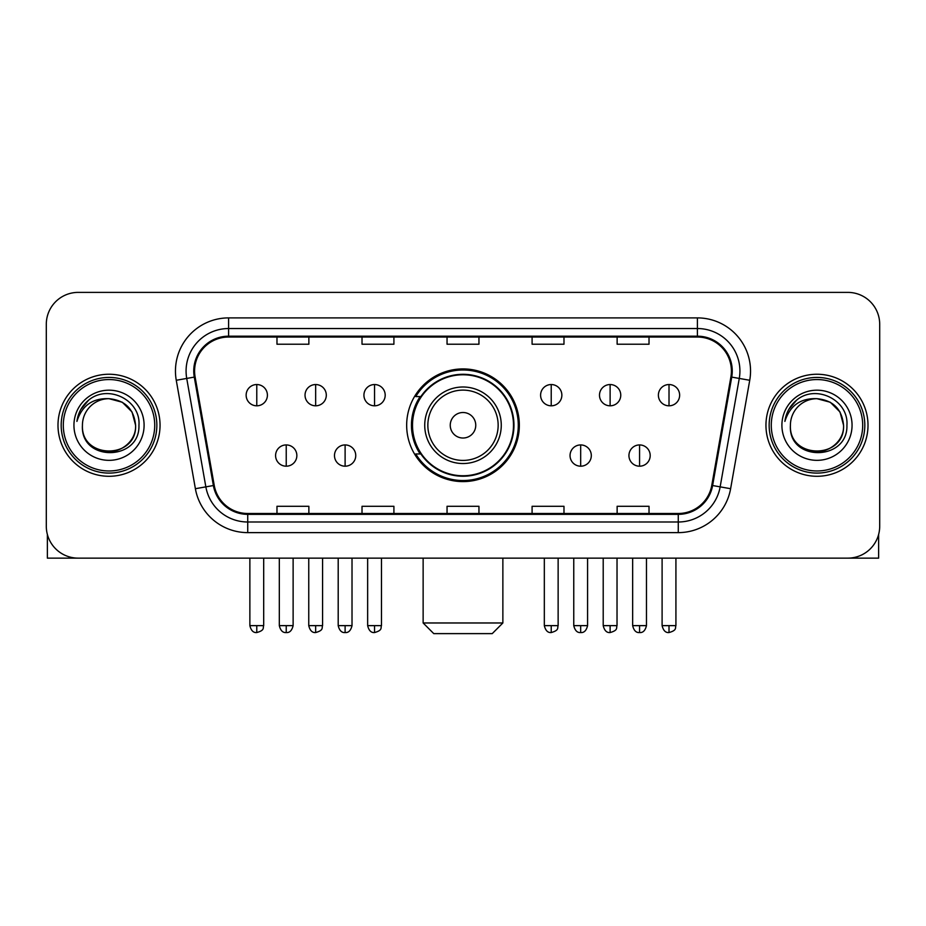 <?xml version="1.0" encoding="UTF-8"?>
<svg xmlns="http://www.w3.org/2000/svg" width="926" height="926" viewBox="0 0 926 926"><rect width="100%" height="100%" fill="white"/><g stroke="black" fill="none" stroke-linecap="round" stroke-linejoin="round"><path stroke-width="1.39" d="M406.664 425.265A56.336 56.336 0 0 0 463 481.601A56.336 56.336 0 0 0 519.336 425.265A56.336 56.336 0 0 0 463 368.918A56.336 56.336 0 0 0 406.664 425.265M420.173 453.96A51.555 51.555 0 0 1 420.173 396.56M46.3 324.274L46.3 526.246A31.889 31.889 0 0 0 78.189 558.135L847.811 558.135A31.889 31.889 0 0 0 879.7 526.246L879.7 324.274A31.889 31.889 0 0 0 847.811 292.385L78.189 292.385A31.889 31.889 0 0 0 46.3 324.274L46.3 526.246M57.991 425.265A51.023 51.023 0 0 0 109.013 476.288A51.023 51.023 0 0 0 160.048 425.265A51.023 51.023 0 0 0 109.013 374.243A51.023 51.023 0 0 0 57.991 425.265A51.023 51.023 0 0 0 109.013 476.288A51.023 51.023 0 0 0 160.048 425.265A51.023 51.023 0 0 0 109.013 374.243A51.023 51.023 0 0 0 57.991 425.265M765.952 425.265A51.023 51.023 0 0 0 816.987 476.288A51.023 51.023 0 0 0 868.009 425.265A51.023 51.023 0 0 0 816.987 374.243A51.023 51.023 0 0 0 765.952 425.265A51.023 51.023 0 0 0 816.987 476.288A51.023 51.023 0 0 0 868.009 425.265A51.023 51.023 0 0 0 816.987 374.243A51.023 51.023 0 0 0 765.952 425.265M194.587 371.048A34.019 34.019 0 0 1 228.606 337.029L697.394 337.029A34.019 34.019 0 0 1 730.892 376.951L711.77 485.386A34.019 34.019 0 0 1 678.272 513.49L247.728 513.49A34.019 34.019 0 0 1 214.23 485.386L195.108 376.951A34.019 34.019 0 0 1 194.587 371.048M193.742 371.048A34.864 34.864 0 0 0 194.275 377.102L213.385 485.537A34.864 34.864 0 0 0 247.728 514.347L678.272 514.347A34.864 34.864 0 0 0 712.615 485.537L731.725 377.102A34.864 34.864 0 0 0 697.394 336.184L228.606 336.184A34.864 34.864 0 0 0 193.742 371.048M176.264 380.273A53.152 53.152 0 0 1 228.606 317.896L697.394 317.896A53.152 53.152 0 0 1 749.736 380.273L730.614 488.708A53.152 53.152 0 0 1 678.272 532.624L247.728 532.624A53.152 53.152 0 0 1 195.386 488.708L176.264 380.273L186.728 378.433A42.515 42.515 0 0 1 228.606 328.533L697.394 328.533A42.515 42.515 0 0 1 739.272 378.433L720.15 486.856A42.515 42.515 0 0 1 678.272 521.998L247.728 521.998A42.515 42.515 0 0 1 205.85 486.856L186.728 378.433A42.515 42.515 0 0 1 186.091 371.048M847.811 292.385L78.189 292.385M78.189 558.135L847.811 558.135M879.7 526.246L879.7 324.274M712.615 485.537L720.15 486.856L739.272 378.433L749.736 380.273M447.05 337.029L447.05 344.229L478.95 344.229L478.95 337.029M362.02 337.029L362.02 344.229L393.909 344.229L393.909 337.029M276.978 337.029L276.978 344.229L308.867 344.229L308.867 337.029M532.091 337.029L532.091 344.229L563.98 344.229L563.98 337.029M617.133 337.029L617.133 344.229L649.022 344.229L649.022 337.029M478.95 513.49L478.95 506.29L447.05 506.29L447.05 513.49M393.909 513.49L393.909 506.29L362.02 506.29L362.02 513.49M308.867 513.49L308.867 506.29L276.978 506.29L276.978 513.49M563.98 513.49L563.98 506.29L532.091 506.29L532.091 513.49M649.022 513.49L649.022 506.29L617.133 506.29L617.133 513.49M47.365 534.418L47.365 558.135L170.673 558.135M154.723 425.265A45.71 45.71 0 0 0 109.013 379.556A45.71 45.71 0 0 0 63.304 425.265A45.71 45.71 0 0 0 109.013 470.975A45.71 45.71 0 0 0 154.723 425.265M156.853 425.265A47.839 47.839 0 0 0 109.013 377.426A47.839 47.839 0 0 0 61.185 425.265A47.839 47.839 0 0 0 109.013 473.093A47.839 47.839 0 0 0 156.853 425.265M82.437 425.265A26.576 26.576 0 0 1 109.013 398.689C125.16 400.264 134.015 409.118 135.59 425.265L132.036 411.977L122.301 402.243L109.013 398.689L122.301 402.243L132.036 411.977L135.59 425.265L132.036 411.977L122.301 402.243L109.013 398.689L122.301 402.243L132.036 411.977L135.59 425.265L132.036 411.977L122.301 402.243L109.013 398.689L122.301 402.243L132.036 411.977L135.59 425.265L132.036 411.977L122.301 402.243L109.013 398.689L122.301 402.243L132.036 411.977L135.59 425.265C137.222 459.551 80.817 459.551 82.437 425.265C80.076 462.143 140.196 461.322 138.946 425.265C140.926 399.951 107.752 383.862 88.641 400.159C81.974 405.738 78.073 412.811 76.916 421.399C81.939 405.565 92.635 397.995 109.013 398.689L122.301 402.243L132.036 411.977L135.59 425.265C137.222 459.551 80.817 459.551 82.437 425.265C80.817 459.551 137.222 459.551 135.59 425.265C137.222 459.551 80.817 459.551 82.437 425.265C80.817 459.551 137.222 459.551 135.59 425.265C137.222 459.551 80.817 459.551 82.437 425.265C80.817 459.551 137.222 459.551 135.59 425.265C137.222 459.551 80.817 459.551 82.437 425.265C80.817 459.551 137.222 459.551 135.59 425.265C137.222 459.551 80.817 459.551 82.437 425.265C80.817 459.551 137.222 459.551 135.59 425.265C137.222 459.551 80.817 459.551 82.437 425.265C80.817 459.551 137.222 459.551 135.59 425.265C136.654 445.892 110.136 459.597 93.954 447.154M73.941 425.265A35.084 35.084 0 0 0 109.013 460.338A35.084 35.084 0 0 0 144.097 425.265A35.084 35.084 0 0 0 109.013 390.182A35.084 35.084 0 0 0 73.941 425.265M88.63 400.171L80.793 409.489M80.307 410.392L81.013 409.107L80.307 410.392M492.238 633.615L433.762 633.615L423.136 622.978L502.864 622.978L492.238 633.615M475.756 425.265A12.756 12.756 0 0 0 463 412.51A12.756 12.756 0 0 0 450.244 425.265A12.756 12.756 0 0 0 463 438.021A12.756 12.756 0 0 0 475.756 425.265M501.267 425.265A38.267 38.267 0 0 0 463 386.999A38.267 38.267 0 0 0 424.733 425.265A38.267 38.267 0 0 0 463 463.532A38.267 38.267 0 0 0 501.267 425.265A38.267 38.267 0 0 1 463 463.532A38.267 38.267 0 0 1 424.733 425.265M513.49 425.265A50.49 50.49 0 0 0 463 374.775A50.49 50.49 0 0 0 412.51 425.265A50.49 50.49 0 0 0 463 475.756A50.49 50.49 0 0 0 513.49 425.265M518.282 425.265A55.282 55.282 0 0 1 415.762 453.96L420.879 453.96A50.965 50.965 0 0 0 496.718 463.486A50.965 50.965 0 0 0 496.718 387.045A50.965 50.965 0 0 0 420.879 396.56L415.762 396.56A55.282 55.282 0 0 1 518.282 425.265M256.78 384.545A10.626 10.626 0 0 0 246.142 395.182A10.626 10.626 0 0 0 256.78 405.808A10.626 10.626 0 0 0 267.406 395.182A10.626 10.626 0 0 0 256.78 384.545L256.78 405.808A10.626 10.626 0 0 0 267.406 395.182A10.626 10.626 0 0 0 256.78 384.545M315.662 384.545A10.626 10.626 0 0 0 305.036 395.182A10.626 10.626 0 0 0 315.662 405.808A10.626 10.626 0 0 0 326.299 395.182A10.626 10.626 0 0 0 315.662 384.545L315.662 405.808A10.626 10.626 0 0 0 326.299 395.182A10.626 10.626 0 0 0 315.662 384.545M374.555 384.545A10.626 10.626 0 0 0 363.93 395.182A10.626 10.626 0 0 0 374.555 405.808A10.626 10.626 0 0 0 385.193 395.182A10.626 10.626 0 0 0 374.555 384.545L374.555 405.808A10.626 10.626 0 0 0 385.193 395.182A10.626 10.626 0 0 0 374.555 384.545M551.225 384.545A10.626 10.626 0 0 0 540.599 395.182A10.626 10.626 0 0 0 551.225 405.808A10.626 10.626 0 0 0 561.862 395.182A10.626 10.626 0 0 0 551.225 384.545L551.225 405.808A10.626 10.626 0 0 0 561.862 395.182A10.626 10.626 0 0 0 551.225 384.545M610.118 384.545A10.626 10.626 0 0 0 599.492 395.182A10.626 10.626 0 0 0 610.118 405.808A10.626 10.626 0 0 0 620.756 395.182A10.626 10.626 0 0 0 610.118 384.545L610.118 405.808A10.626 10.626 0 0 0 620.756 395.182A10.626 10.626 0 0 0 610.118 384.545M669.012 384.545A10.626 10.626 0 0 0 658.386 395.182A10.626 10.626 0 0 0 669.012 405.808A10.626 10.626 0 0 0 679.638 395.182A10.626 10.626 0 0 0 669.012 384.545L669.012 405.808A10.626 10.626 0 0 0 679.638 395.182A10.626 10.626 0 0 0 669.012 384.545M286.227 444.931A10.626 10.626 0 0 0 275.589 455.557A10.626 10.626 0 0 0 286.227 466.195A10.626 10.626 0 0 0 296.852 455.557A10.626 10.626 0 0 0 286.227 444.931L286.227 466.195A10.626 10.626 0 0 0 296.852 455.557A10.626 10.626 0 0 0 286.227 444.931M345.109 444.931A10.626 10.626 0 0 0 334.483 455.557A10.626 10.626 0 0 0 345.109 466.195A10.626 10.626 0 0 0 355.746 455.557A10.626 10.626 0 0 0 345.109 444.931L345.109 466.195A10.626 10.626 0 0 0 355.746 455.557A10.626 10.626 0 0 0 345.109 444.931M580.671 444.931A10.626 10.626 0 0 0 570.046 455.557A10.626 10.626 0 0 0 580.671 466.195A10.626 10.626 0 0 0 591.309 455.557A10.626 10.626 0 0 0 580.671 444.931L580.671 466.195A10.626 10.626 0 0 0 591.309 455.557A10.626 10.626 0 0 0 580.671 444.931M639.565 444.931A10.626 10.626 0 0 0 628.939 455.557A10.626 10.626 0 0 0 639.565 466.195A10.626 10.626 0 0 0 650.191 455.557A10.626 10.626 0 0 0 639.565 444.931L639.565 466.195A10.626 10.626 0 0 0 650.191 455.557A10.626 10.626 0 0 0 639.565 444.931M878.635 534.418L878.635 558.135L755.327 558.135M862.696 425.265A45.71 45.71 0 0 0 816.987 379.556A45.71 45.71 0 0 0 771.277 425.265A45.71 45.71 0 0 0 816.987 470.975A45.71 45.71 0 0 0 862.696 425.265M864.815 425.265A47.839 47.839 0 0 0 816.987 377.426A47.839 47.839 0 0 0 769.147 425.265A47.839 47.839 0 0 0 816.987 473.093A47.839 47.839 0 0 0 864.815 425.265M843.563 425.265C841.977 409.118 833.122 400.264 816.987 398.689L830.275 402.243L839.998 411.977L843.563 425.265L839.998 411.977L830.275 402.243L816.987 398.689L830.275 402.243L839.998 411.977L843.563 425.265L839.998 411.977L830.275 402.243L816.987 398.689L830.275 402.243L839.998 411.977L843.563 425.265L839.998 411.977L830.275 402.243L816.987 398.689L830.275 402.243L839.998 411.977L843.563 425.265C845.183 459.551 788.778 459.551 790.41 425.265C788.038 462.143 848.158 461.322 846.92 425.265C848.887 399.951 815.725 383.862 796.603 400.159C789.936 405.738 786.035 412.811 784.889 421.399C789.901 405.565 800.596 397.995 816.987 398.689L830.275 402.243L839.998 411.977L843.563 425.265C845.183 459.551 788.778 459.551 790.41 425.265C788.778 459.551 845.183 459.551 843.563 425.265C845.183 459.551 788.778 459.551 790.41 425.265C788.778 459.551 845.183 459.551 843.563 425.265C845.183 459.551 788.778 459.551 790.41 425.265C788.778 459.551 845.183 459.551 843.563 425.265C845.183 459.551 788.778 459.551 790.41 425.265C788.778 459.551 845.183 459.551 843.563 425.265C845.183 459.551 788.778 459.551 790.41 425.265C788.778 459.551 845.183 459.551 843.563 425.265C845.183 459.551 788.778 459.551 790.41 425.265A26.576 26.576 0 0 1 816.987 398.689L830.275 402.243L839.998 411.977L843.563 425.265C844.628 445.892 818.098 459.597 801.916 447.154M781.903 425.265A35.084 35.084 0 0 0 816.987 460.338A35.084 35.084 0 0 0 852.059 425.265A35.084 35.084 0 0 0 816.987 390.182A35.084 35.084 0 0 0 781.903 425.265M796.591 400.171L788.755 409.489M788.281 410.392L788.975 409.107L788.281 410.392M697.394 317.896L697.394 336.184M186.728 378.433L194.275 377.102M247.728 532.624L247.728 514.347M678.272 514.347L678.272 532.624M195.386 488.708L213.385 485.537M731.725 377.102L739.272 378.433M228.606 317.896L228.606 336.184M720.15 486.856L730.614 488.708M498.153 425.265A35.153 35.153 0 0 0 463 390.112A35.153 35.153 0 0 0 427.847 425.265A35.153 35.153 0 0 0 463 460.419A35.153 35.153 0 0 0 498.153 425.265M256.78 625.64L249.87 625.64C251.073 630.571 253.377 632.875 256.78 632.551L256.78 625.64L263.69 625.64L263.69 558.135M315.662 625.64L308.752 625.64C309.967 630.571 312.27 632.875 315.662 632.551L315.662 625.64L322.572 625.64L322.572 558.135M374.555 625.64L367.645 625.64C368.849 630.571 371.152 632.875 374.555 632.551L374.555 625.64L381.466 625.64L381.466 558.135M551.225 625.64L544.326 625.64C545.53 630.571 547.833 632.875 551.225 632.551L551.225 625.64L558.135 625.64L558.135 558.135M610.118 625.64L603.208 625.64C604.412 630.571 606.715 632.875 610.118 632.551L610.118 625.64L617.029 625.64L617.029 558.135M669.012 625.64L662.102 625.64C663.305 630.571 665.609 632.875 669.012 632.551L669.012 625.64L675.922 625.64L675.922 558.135M286.227 625.64L279.316 625.64C280.52 630.571 282.824 632.875 286.227 632.551L286.227 625.64L293.125 625.64L293.125 558.135M345.109 625.64L338.198 625.64C339.414 630.571 341.717 632.875 345.109 632.551L345.109 625.64L352.019 625.64L352.019 558.135M580.671 625.64L573.761 625.64C574.977 630.571 577.28 632.875 580.671 632.551L580.671 625.64L587.582 625.64L587.582 558.135M639.565 625.64L632.655 625.64C633.859 630.571 636.162 632.875 639.565 632.551L639.565 625.64L646.475 625.64L646.475 558.135M502.864 558.135L502.864 622.978M423.136 558.135L423.136 622.978M249.87 625.64L249.87 558.135M263.69 625.64C262.706 627.782 265.16 630.212 256.78 632.551M308.752 625.64L308.752 558.135M322.572 625.64C321.6 627.782 324.054 630.212 315.662 632.551M367.645 625.64L367.645 558.135M381.466 625.64C380.493 627.782 382.947 630.212 374.555 632.551M544.326 625.64L544.326 558.135M558.135 625.64C557.163 627.782 559.617 630.212 551.225 632.551M603.208 625.64L603.208 558.135M617.029 625.64C616.056 627.782 618.51 630.212 610.118 632.551M662.102 625.64L662.102 558.135M675.922 625.64C674.95 627.782 677.392 630.212 669.012 632.551M279.316 625.64L279.316 558.135M293.125 625.64C291.921 630.571 289.618 632.875 286.227 632.551M338.198 625.64L338.198 558.135M352.019 625.64C350.815 630.571 348.512 632.875 345.109 632.551M573.761 625.64L573.761 558.135M587.582 625.64C586.378 630.571 584.075 632.875 580.671 632.551M632.655 625.64L632.655 558.135M646.475 625.64C645.272 630.571 642.968 632.875 639.565 632.551"/></g></svg>
